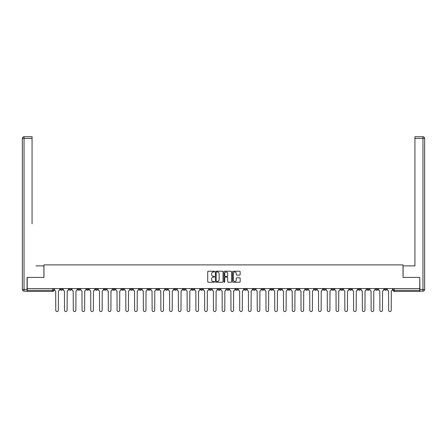 <?xml version="1.0" encoding="UTF-8"?>
<svg xmlns="http://www.w3.org/2000/svg" width="447" height="447" viewBox="0 0 447 447"><rect width="100%" height="100%" fill="white"/><g stroke="black" fill="none" stroke-linecap="round" stroke-linejoin="round"><path stroke-width="0.67" d="M214.515 271.608A0.386 0.386 0 0 0 214.13 271.223L208.274 271.223A0.553 0.553 0 0 0 207.721 271.776L207.721 281.694A0.553 0.553 0 0 0 208.274 282.247L214.13 282.247A0.386 0.386 0 0 0 214.515 281.861A0.386 0.386 0 0 0 214.13 281.476L213.37 281.476A1.766 1.766 0 0 1 211.61 279.71L211.61 278.883A1.766 1.766 0 0 1 213.37 277.123L214.13 277.123A0.386 0.386 0 0 0 214.515 276.738A0.386 0.386 0 0 0 214.13 276.352L213.37 276.352A1.766 1.766 0 0 1 211.61 274.587L211.61 273.76A1.766 1.766 0 0 1 213.37 271.994L214.13 271.994A0.386 0.386 0 0 0 214.515 271.608M349.403 288.583L349.403 289.203L351.649 289.203A1.123 1.123 0 0 1 350.526 290.327A1.123 1.123 0 0 1 349.403 289.203L349.403 288.583M296.842 288.583L296.842 289.203L299.088 289.203A1.123 1.123 0 0 1 297.965 290.327A1.123 1.123 0 0 1 296.842 289.203L296.842 288.583M288.08 288.583L288.08 289.203L290.327 289.203A1.123 1.123 0 0 1 289.203 290.327A1.123 1.123 0 0 1 288.08 289.203L288.08 288.583M235.519 288.583L235.519 289.203L237.765 289.203A1.123 1.123 0 0 1 236.642 290.327A1.123 1.123 0 0 1 235.519 289.203L235.519 288.583M226.758 288.583L226.758 289.203L229.004 289.203A1.123 1.123 0 0 1 227.881 290.327A1.123 1.123 0 0 1 226.758 289.203L226.758 288.583M217.996 288.583L217.996 289.203L220.242 289.203A1.123 1.123 0 0 1 219.119 290.327A1.123 1.123 0 0 1 217.996 289.203L217.996 288.583M200.474 288.583L200.474 289.203L202.72 289.203A1.123 1.123 0 0 1 201.597 290.327A1.123 1.123 0 0 1 200.474 289.203L200.474 288.583M182.957 289.203L182.957 288.583L182.957 289.203A1.123 1.123 0 0 0 184.08 290.327A1.123 1.123 0 0 1 182.957 289.203L185.203 289.203A1.123 1.123 0 0 1 184.08 290.327A1.123 1.123 0 0 0 185.203 289.203L185.203 288.583L185.203 289.203M174.196 289.203L174.196 288.583L174.196 289.203A1.123 1.123 0 0 0 175.319 290.327A1.123 1.123 0 0 1 174.196 289.203L176.442 289.203A1.123 1.123 0 0 1 175.319 290.327M165.435 289.203L165.435 288.583L165.435 289.203A1.123 1.123 0 0 0 166.558 290.327A1.123 1.123 0 0 1 165.435 289.203L167.681 289.203A1.123 1.123 0 0 1 166.558 290.327A1.123 1.123 0 0 0 167.681 289.203L167.681 288.583L167.681 289.203M156.673 288.583L156.673 289.203L158.92 289.203A1.123 1.123 0 0 1 157.797 290.327A1.123 1.123 0 0 1 156.673 289.203L156.673 288.583M147.912 288.583L147.912 289.203L150.158 289.203A1.123 1.123 0 0 1 149.035 290.327A1.123 1.123 0 0 1 147.912 289.203L147.912 288.583M139.157 288.583L139.157 289.203L141.403 289.203A1.123 1.123 0 0 1 140.28 290.327A1.123 1.123 0 0 1 139.157 289.203L139.157 288.583M130.395 289.203L130.395 288.583L130.395 289.203A1.123 1.123 0 0 0 131.519 290.327A1.123 1.123 0 0 1 130.395 289.203L132.642 289.203A1.123 1.123 0 0 1 131.519 290.327M112.873 289.203L112.873 288.583L112.873 289.203A1.123 1.123 0 0 0 113.996 290.327A1.123 1.123 0 0 1 112.873 289.203L115.119 289.203A1.123 1.123 0 0 1 113.996 290.327A1.123 1.123 0 0 0 115.119 289.203L115.119 288.583L115.119 289.203M104.112 289.203L104.112 288.583L104.112 289.203A1.123 1.123 0 0 0 105.235 290.327A1.123 1.123 0 0 1 104.112 289.203L106.358 289.203A1.123 1.123 0 0 1 105.235 290.327A1.123 1.123 0 0 0 106.358 289.203L106.358 288.583L106.358 289.203M95.351 289.203L95.351 288.583L95.351 289.203A1.123 1.123 0 0 0 96.474 290.327A1.123 1.123 0 0 1 95.351 289.203L97.597 289.203A1.123 1.123 0 0 1 96.474 290.327A1.123 1.123 0 0 0 97.597 289.203L97.597 288.583L97.597 289.203M86.589 289.203L86.589 288.583L86.589 289.203A1.123 1.123 0 0 0 87.713 290.327A1.123 1.123 0 0 1 86.589 289.203L88.836 289.203A1.123 1.123 0 0 1 87.713 290.327M77.834 289.203L77.834 288.583L77.834 289.203A1.123 1.123 0 0 0 78.957 290.327A1.123 1.123 0 0 1 77.834 289.203L80.08 289.203A1.123 1.123 0 0 1 78.957 290.327A1.123 1.123 0 0 0 80.08 289.203L80.08 288.583L80.08 289.203M69.073 289.203L69.073 288.583L69.073 289.203A1.123 1.123 0 0 0 70.196 290.327A1.123 1.123 0 0 1 69.073 289.203L71.319 289.203A1.123 1.123 0 0 1 70.196 290.327A1.123 1.123 0 0 0 71.319 289.203L71.319 288.583L71.319 289.203M239.609 275.112A0.553 0.553 0 0 0 240.162 274.559L240.162 271.776A0.553 0.553 0 0 0 239.609 271.223L233.105 271.223A0.553 0.553 0 0 0 232.552 271.776L232.552 281.694A0.553 0.553 0 0 0 233.105 282.247L239.609 282.247A0.553 0.553 0 0 0 240.162 281.694L240.162 278.336A0.553 0.553 0 0 0 239.609 277.783L236.826 277.783A0.553 0.553 0 0 0 236.273 278.336L236.273 280.001A1.475 1.475 0 0 1 234.798 281.476A1.475 1.475 0 0 1 233.323 280.001L233.323 273.469A1.475 1.475 0 0 1 234.798 271.994A1.475 1.475 0 0 1 236.273 273.469L236.273 274.559A0.553 0.553 0 0 0 236.826 275.112L239.609 275.112M28.468 136.737L24.037 136.737L32.067 136.737L28.468 136.737L32.067 136.737L32.067 138.425L24.037 138.425L24.037 289.483L27.066 289.483L27.066 277.408L43.968 277.408L43.968 264.887L403.032 264.887L403.032 277.408L419.767 277.408L419.767 288.583L27.233 288.583L27.233 290.327L53.796 290.327L53.796 288.583L53.796 290.327A1.123 1.123 0 0 1 52.673 291.45L27.233 291.45L27.233 290.327M27.233 277.408L27.233 288.583M223.019 271.776A0.553 0.553 0 0 0 222.466 271.223L215.962 271.223A0.553 0.553 0 0 0 215.409 271.776L215.409 281.694A0.553 0.553 0 0 0 215.962 282.247L222.466 282.247A0.553 0.553 0 0 0 223.019 281.694L223.019 271.776M224.534 271.223L231.038 271.223A0.553 0.553 0 0 1 231.591 271.776L231.591 281.694A0.553 0.553 0 0 1 231.038 282.247L228.255 282.247A0.553 0.553 0 0 1 227.702 281.694L227.702 277.671A0.553 0.553 0 0 0 227.154 277.123L225.305 277.123A0.553 0.553 0 0 0 224.752 277.671L224.752 281.861A0.386 0.386 0 0 1 224.366 282.247A0.386 0.386 0 0 1 223.981 281.861L223.981 271.776A0.553 0.553 0 0 1 224.534 271.223M393.204 288.583L393.204 290.327L419.767 290.327L419.767 291.45L394.327 291.45A1.123 1.123 0 0 1 393.204 290.327M419.767 288.583L419.767 290.327M386.689 288.583L386.689 289.203A1.123 1.123 0 0 1 385.565 290.327A1.123 1.123 0 0 1 384.442 289.203A1.123 1.123 0 0 0 385.565 290.327M384.442 288.583L384.442 289.203L386.689 289.203M377.927 288.583L377.927 289.203A1.123 1.123 0 0 1 376.804 290.327A1.123 1.123 0 0 1 375.681 289.203L377.927 289.203A1.123 1.123 0 0 1 376.804 290.327M375.681 288.583L375.681 289.203M369.166 288.583L369.166 289.203A1.123 1.123 0 0 1 368.043 290.327A1.123 1.123 0 0 1 366.92 289.203A1.123 1.123 0 0 0 368.043 290.327M366.92 288.583L366.92 289.203L369.166 289.203M360.411 288.583L360.411 289.203A1.123 1.123 0 0 1 359.287 290.327A1.123 1.123 0 0 1 358.164 289.203L360.411 289.203M358.164 288.583L358.164 289.203M351.649 288.583L351.649 289.203A1.123 1.123 0 0 1 350.526 290.327M342.888 288.583L342.888 289.203A1.123 1.123 0 0 1 341.765 290.327A1.123 1.123 0 0 1 340.642 289.203L342.888 289.203M340.642 288.583L340.642 289.203M334.127 288.583L334.127 289.203A1.123 1.123 0 0 1 333.004 290.327A1.123 1.123 0 0 1 331.881 289.203L334.127 289.203M331.881 288.583L331.881 289.203M325.366 288.583L325.366 289.203A1.123 1.123 0 0 1 324.243 290.327A1.123 1.123 0 0 1 323.12 289.203A1.123 1.123 0 0 0 324.243 290.327M323.12 288.583L323.12 289.203L325.366 289.203M316.605 288.583L316.605 289.203A1.123 1.123 0 0 1 315.481 290.327A1.123 1.123 0 0 1 314.358 289.203L316.605 289.203M314.358 288.583L314.358 289.203M307.843 288.583L307.843 289.203A1.123 1.123 0 0 1 306.72 290.327A1.123 1.123 0 0 1 305.597 289.203L307.843 289.203M305.597 288.583L305.597 289.203M299.088 288.583L299.088 289.203M290.327 288.583L290.327 289.203L290.327 288.583M281.565 288.583L281.565 289.203A1.123 1.123 0 0 1 280.442 290.327A1.123 1.123 0 0 1 279.319 289.203L281.565 289.203M279.319 288.583L279.319 289.203M272.804 288.583L272.804 289.203A1.123 1.123 0 0 1 271.681 290.327A1.123 1.123 0 0 1 270.558 289.203L272.804 289.203M270.558 288.583L270.558 289.203M264.043 288.583L264.043 289.203A1.123 1.123 0 0 1 262.92 290.327A1.123 1.123 0 0 1 261.797 289.203L264.043 289.203M261.797 288.583L261.797 289.203M255.282 288.583L255.282 289.203A1.123 1.123 0 0 1 254.159 290.327A1.123 1.123 0 0 1 253.036 289.203L255.282 289.203M253.036 288.583L253.036 289.203M246.526 288.583L246.526 289.203A1.123 1.123 0 0 1 245.403 290.327A1.123 1.123 0 0 1 244.28 289.203L246.526 289.203M244.28 288.583L244.28 289.203M237.765 288.583L237.765 289.203A1.123 1.123 0 0 1 236.642 290.327M229.004 288.583L229.004 289.203M220.242 289.203L220.242 288.583L220.242 289.203A1.123 1.123 0 0 1 219.119 290.327M211.481 288.583L211.481 289.203A1.123 1.123 0 0 1 210.358 290.327A1.123 1.123 0 0 1 209.235 289.203A1.123 1.123 0 0 0 210.358 290.327A1.123 1.123 0 0 0 211.481 289.203L209.235 289.203L209.235 288.583M202.72 289.203L202.72 288.583L202.72 289.203A1.123 1.123 0 0 1 201.597 290.327M193.964 288.583L193.964 289.203A1.123 1.123 0 0 1 192.841 290.327A1.123 1.123 0 0 1 191.718 289.203A1.123 1.123 0 0 0 192.841 290.327M191.718 288.583L191.718 289.203L193.964 289.203M176.442 288.583L176.442 289.203L176.442 288.583M158.92 289.203L158.92 288.583L158.92 289.203A1.123 1.123 0 0 1 157.797 290.327M150.158 289.203L150.158 288.583L150.158 289.203A1.123 1.123 0 0 1 149.035 290.327M141.403 289.203L141.403 288.583L141.403 289.203A1.123 1.123 0 0 1 140.28 290.327M132.642 288.583L132.642 289.203L132.642 288.583M123.88 289.203L123.88 288.583L123.88 289.203A1.123 1.123 0 0 1 122.757 290.327A1.123 1.123 0 0 1 121.634 289.203L123.88 289.203A1.123 1.123 0 0 1 122.757 290.327M121.634 288.583L121.634 289.203M88.836 288.583L88.836 289.203L88.836 288.583M62.558 288.583L62.558 289.203A1.123 1.123 0 0 1 61.435 290.327A1.123 1.123 0 0 1 60.311 289.203A1.123 1.123 0 0 0 61.435 290.327A1.123 1.123 0 0 0 62.558 289.203L62.558 288.583M60.311 288.583L60.311 289.203L62.558 289.203M52.673 288.583L52.673 291.45A1.123 1.123 0 0 0 53.796 290.327M216.566 271.994A0.386 0.386 0 0 0 216.18 272.379L216.18 281.09A0.386 0.386 0 0 0 216.566 281.476L217.371 281.476A1.766 1.766 0 0 0 219.131 279.71L219.131 273.76A1.766 1.766 0 0 0 217.371 271.994L216.566 271.994M227.702 273.497A1.475 1.475 0 0 0 226.227 272.022A1.475 1.475 0 0 0 224.752 273.497L224.752 275.799A0.553 0.553 0 0 0 225.305 276.352L227.154 276.352A0.553 0.553 0 0 0 227.702 275.799L227.702 273.497M54.556 289.762L54.556 288.583L54.556 289.762A1.123 1.123 48.4 0 0 55.679 290.885L55.763 310.263A1.291 1.291 48.4 0 0 57.054 311.553A1.291 1.291 48.4 0 0 58.345 310.263L58.428 290.885A1.123 1.123 48.4 0 0 59.552 289.762L59.552 288.583M55.679 290.885L55.763 310.263M58.345 310.263L58.428 290.885M63.318 289.762L63.318 288.583L63.318 289.762A1.123 1.123 48.4 0 0 64.441 290.885L64.524 310.263A1.291 1.291 48.4 0 0 65.815 311.553A1.291 1.291 48.4 0 0 67.106 310.263L67.19 290.885A1.123 1.123 48.4 0 0 68.313 289.762L68.313 288.583M72.073 289.762L72.073 288.583L72.073 289.762A1.123 1.123 48.4 0 0 73.202 290.885L73.286 310.263A1.291 1.291 48.4 0 0 74.576 311.553A1.291 1.291 48.4 0 0 75.867 310.263L75.951 290.885A1.123 1.123 48.4 0 0 77.074 289.762L77.074 288.583M43.912 277.408L43.912 265.898L35.939 265.898M32.067 138.425L32.067 223.779M27.066 289.483L27.066 291.17L24.037 291.17A1.687 1.687 0 0 1 22.35 289.483L22.35 138.425A1.687 1.687 0 0 1 24.037 136.737A1.687 1.687 0 0 0 22.35 138.425A1.687 1.687 0 0 1 24.037 136.737A1.687 1.687 0 0 0 22.35 138.425L24.037 138.425L24.037 136.737M411.061 265.898L414.933 265.898L414.933 136.737L422.963 136.737L414.933 136.737M403.088 277.408L403.088 265.898L414.933 265.898L414.933 223.779M419.934 289.483L422.963 289.483L422.963 138.425L424.65 138.425A1.687 1.687 0 0 0 422.963 136.737A1.687 1.687 0 0 1 424.65 138.425L424.65 289.483A1.687 1.687 0 0 1 422.963 291.17L419.934 291.17L419.767 277.408M64.441 290.885L64.524 310.263M67.106 310.263L67.19 290.885M73.202 290.885L73.286 310.263M75.867 310.263L75.951 290.885M80.834 289.762L80.834 288.583L80.834 289.762A1.123 1.123 48.4 0 0 81.957 290.885L82.041 310.263A1.291 1.291 48.4 0 0 83.338 311.553A1.291 1.291 48.4 0 0 84.628 310.263L84.712 290.885A1.123 1.123 48.4 0 0 85.835 289.762L85.835 288.583M89.596 289.762L89.596 288.583L89.596 289.762A1.123 1.123 48.4 0 0 90.719 290.885L90.802 310.263A1.291 1.291 48.4 0 0 92.093 311.553A1.291 1.291 48.4 0 0 93.389 310.263L93.473 290.885A1.123 1.123 48.4 0 0 94.596 289.762L94.596 288.583M98.357 289.762L98.357 288.583L98.357 289.762A1.123 1.123 48.4 0 0 99.48 290.885L99.564 310.263A1.291 1.291 48.4 0 0 100.854 311.553A1.291 1.291 48.4 0 0 102.145 310.263L102.229 290.885A1.123 1.123 48.4 0 0 103.352 289.762L103.352 288.583M81.957 290.885L82.041 310.263M84.628 310.263L84.712 290.885M90.719 290.885L90.802 310.263M93.389 310.263L93.473 290.885M99.48 290.885L99.564 310.263M102.145 310.263L102.229 290.885M107.118 289.762L107.118 288.583L107.118 289.762A1.123 1.123 48.4 0 0 108.241 290.885L108.325 310.263A1.291 1.291 48.4 0 0 109.616 311.553A1.291 1.291 48.4 0 0 110.906 310.263L110.99 290.885A1.123 1.123 48.4 0 0 112.113 289.762L112.113 288.583M115.879 289.762L115.879 288.583L115.879 289.762A1.123 1.123 48.4 0 0 117.002 290.885L117.086 310.263A1.291 1.291 48.4 0 0 118.377 311.553A1.291 1.291 48.4 0 0 119.667 310.263L119.751 290.885A1.123 1.123 48.4 0 0 120.874 289.762L120.874 288.583M124.64 289.762L124.64 288.583L124.64 289.762A1.123 1.123 48.4 0 0 125.763 290.885L125.847 310.263A1.291 1.291 48.4 0 0 127.138 311.553A1.291 1.291 48.4 0 0 128.429 310.263L128.512 290.885A1.123 1.123 48.4 0 0 129.636 289.762L129.636 288.583M133.396 289.762L133.396 288.583L133.396 289.762A1.123 1.123 48.4 0 0 134.519 290.885L134.603 310.263A1.291 1.291 48.4 0 0 135.899 311.553A1.291 1.291 48.4 0 0 137.19 310.263L137.274 290.885A1.123 1.123 48.4 0 0 138.397 289.762L138.397 288.583M142.157 289.762L142.157 288.583L142.157 289.762A1.123 1.123 48.4 0 0 143.28 290.885L143.364 310.263A1.291 1.291 48.4 0 0 144.655 311.553A1.291 1.291 48.4 0 0 145.951 310.263L146.035 290.885A1.123 1.123 48.4 0 0 147.158 289.762L147.158 288.583M150.918 289.762L150.918 288.583L150.918 289.762A1.123 1.123 48.4 0 0 152.041 290.885L152.125 310.263A1.291 1.291 48.4 0 0 153.416 311.553A1.291 1.291 48.4 0 0 154.707 310.263L154.796 290.885A1.123 1.123 48.4 0 0 155.919 289.762L155.919 288.583M159.68 289.762L159.68 288.583L159.68 289.762A1.123 1.123 48.4 0 0 160.803 290.885L160.886 310.263A1.291 1.291 48.4 0 0 162.177 311.553A1.291 1.291 48.4 0 0 163.468 310.263L163.552 290.885A1.123 1.123 48.4 0 0 164.675 289.762L164.675 288.583M168.441 289.762L168.441 288.583L168.441 289.762A1.123 1.123 48.4 0 0 169.564 290.885L169.648 310.263A1.291 1.291 48.4 0 0 170.938 311.553A1.291 1.291 48.4 0 0 172.229 310.263L172.313 290.885A1.123 1.123 48.4 0 0 173.436 289.762L173.436 288.583M177.202 289.762L177.202 288.583L177.202 289.762A1.123 1.123 48.4 0 0 178.325 290.885L178.409 310.263A1.291 1.291 48.4 0 0 179.7 311.553A1.291 1.291 48.4 0 0 180.99 310.263L181.074 290.885A1.123 1.123 48.4 0 0 182.197 289.762L182.197 288.583M185.958 289.762L185.958 288.583L185.958 289.762A1.123 1.123 48.4 0 0 187.081 290.885L187.164 310.263A1.291 1.291 48.4 0 0 188.461 311.553A1.291 1.291 48.4 0 0 189.751 310.263L189.835 290.885A1.123 1.123 48.4 0 0 190.958 289.762L190.958 288.583M194.719 289.762L194.719 288.583L194.719 289.762A1.123 1.123 48.4 0 0 195.842 290.885L195.926 310.263A1.291 1.291 48.4 0 0 197.216 311.553A1.291 1.291 48.4 0 0 198.513 310.263L198.597 290.885A1.123 1.123 48.4 0 0 199.72 289.762L199.72 288.583M203.48 289.762L203.48 288.583L203.48 289.762A1.123 1.123 48.4 0 0 204.603 290.885L204.687 310.263A1.291 1.291 48.4 0 0 205.978 311.553A1.291 1.291 48.4 0 0 207.268 310.263L207.358 290.885A1.123 1.123 48.4 0 0 208.481 289.762L208.481 288.583M212.241 289.762L212.241 288.583L212.241 289.762A1.123 1.123 48.4 0 0 213.364 290.885L213.448 310.263A1.291 1.291 48.4 0 0 214.739 311.553A1.291 1.291 48.4 0 0 216.03 310.263L216.113 290.885A1.123 1.123 48.4 0 0 217.236 289.762L217.236 288.583M221.002 289.762L221.002 288.583L221.002 289.762A1.123 1.123 48.4 0 0 222.125 290.885L222.209 310.263A1.291 1.291 48.4 0 0 223.5 311.553A1.291 1.291 48.4 0 0 224.791 310.263L224.875 290.885A1.123 1.123 48.4 0 0 225.998 289.762L225.998 288.583M229.764 289.762L229.764 288.583L229.764 289.762A1.123 1.123 48.4 0 0 230.887 290.885L230.97 310.263A1.291 1.291 48.4 0 0 232.261 311.553A1.291 1.291 48.4 0 0 233.552 310.263L233.636 290.885A1.123 1.123 48.4 0 0 234.759 289.762L234.759 288.583M238.519 289.762L238.519 288.583L238.519 289.762A1.123 1.123 48.4 0 0 239.642 290.885L239.732 310.263A1.291 1.291 48.4 0 0 241.022 311.553A1.291 1.291 48.4 0 0 242.313 310.263L242.397 290.885A1.123 1.123 48.4 0 0 243.52 289.762L243.52 288.583M110.906 310.263L110.99 290.885M108.241 290.885L108.325 310.263M119.667 310.263L119.751 290.885M117.002 290.885L117.086 310.263M128.429 310.263L128.512 290.885M125.763 290.885L125.847 310.263M137.19 310.263L137.274 290.885M134.519 290.885L134.603 310.263M145.951 310.263L146.035 290.885M143.28 290.885L143.364 310.263M154.707 310.263L154.796 290.885M152.041 290.885L152.125 310.263M163.468 310.263L163.552 290.885M160.803 290.885L160.886 310.263M172.229 310.263L172.313 290.885M169.564 290.885L169.648 310.263M180.99 310.263L181.074 290.885M178.325 290.885L178.409 310.263M189.751 310.263L189.835 290.885M187.081 290.885L187.164 310.263M198.513 310.263L198.597 290.885M195.842 290.885L195.926 310.263M207.268 310.263L207.358 290.885M204.603 290.885L204.687 310.263M216.03 310.263L216.113 290.885M213.364 290.885L213.448 310.263M224.791 310.263L224.875 290.885M222.125 290.885L222.209 310.263M233.552 310.263L233.636 290.885M230.887 290.885L230.97 310.263M242.313 310.263L242.397 290.885M239.642 290.885L239.732 310.263M247.28 289.762L247.28 288.583L247.28 289.762A1.123 1.123 48.4 0 0 248.403 290.885L248.487 310.263A1.291 1.291 48.4 0 0 249.784 311.553A1.291 1.291 48.4 0 0 251.074 310.263L251.158 290.885A1.123 1.123 48.4 0 0 252.281 289.762L252.281 288.583M256.042 289.762L256.042 288.583L256.042 289.762A1.123 1.123 48.4 0 0 257.165 290.885L257.248 310.263A1.291 1.291 48.4 0 0 258.539 311.553A1.291 1.291 48.4 0 0 259.836 310.263L259.919 290.885A1.123 1.123 48.4 0 0 261.042 289.762L261.042 288.583M264.803 289.762L264.803 288.583L264.803 289.762A1.123 1.123 48.4 0 0 265.926 290.885L266.01 310.263A1.291 1.291 48.4 0 0 267.3 311.553A1.291 1.291 48.4 0 0 268.591 310.263L268.675 290.885A1.123 1.123 48.4 0 0 269.798 289.762L269.798 288.583M273.564 289.762L273.564 288.583L273.564 289.762A1.123 1.123 48.4 0 0 274.687 290.885L274.771 310.263A1.291 1.291 48.4 0 0 276.062 311.553A1.291 1.291 48.4 0 0 277.352 310.263L277.436 290.885A1.123 1.123 48.4 0 0 278.559 289.762L278.559 288.583M248.403 290.885L248.487 310.263M251.074 310.263L251.158 290.885M257.165 290.885L257.248 310.263M259.836 310.263L259.919 290.885M265.926 290.885L266.01 310.263M268.591 310.263L268.675 290.885M274.687 290.885L274.771 310.263M277.352 310.263L277.436 290.885M282.325 289.762L282.325 288.583L282.325 289.762A1.123 1.123 48.4 0 0 283.448 290.885L283.532 310.263A1.291 1.291 48.4 0 0 284.823 311.553A1.291 1.291 48.4 0 0 286.114 310.263L286.197 290.885A1.123 1.123 48.4 0 0 287.32 289.762L287.32 288.583M283.448 290.885L283.532 310.263M286.114 310.263L286.197 290.885M291.081 289.762L291.081 288.583L291.081 289.762A1.123 1.123 48.4 0 0 292.204 290.885L292.293 310.263A1.291 1.291 48.4 0 0 293.584 311.553A1.291 1.291 48.4 0 0 294.875 310.263L294.959 290.885A1.123 1.123 48.4 0 0 296.082 289.762L296.082 288.583M292.204 290.885L292.293 310.263M294.875 310.263L294.959 290.885M299.842 289.762L299.842 288.583L299.842 289.762A1.123 1.123 48.4 0 0 300.965 290.885L301.049 310.263A1.291 1.291 48.4 0 0 302.345 311.553A1.291 1.291 48.4 0 0 303.636 310.263L303.72 290.885A1.123 1.123 48.4 0 0 304.843 289.762L304.843 288.583M300.965 290.885L301.049 310.263M303.636 310.263L303.72 290.885M308.603 289.762L308.603 288.583L308.603 289.762A1.123 1.123 48.4 0 0 309.726 290.885L309.81 310.263A1.291 1.291 48.4 0 0 311.101 311.553A1.291 1.291 48.4 0 0 312.397 310.263L312.481 290.885A1.123 1.123 48.4 0 0 313.604 289.762L313.604 288.583M309.726 290.885L309.81 310.263M312.397 310.263L312.481 290.885M317.364 289.762L317.364 288.583L317.364 289.762A1.123 1.123 48.4 0 0 318.487 290.885L318.571 310.263A1.291 1.291 48.4 0 0 319.862 311.553A1.291 1.291 48.4 0 0 321.153 310.263L321.237 290.885A1.123 1.123 48.4 0 0 322.36 289.762L322.36 288.583M318.487 290.885L318.571 310.263M321.153 310.263L321.237 290.885M326.126 289.762L326.126 288.583L326.126 289.762A1.123 1.123 48.4 0 0 327.249 290.885L327.333 310.263A1.291 1.291 48.4 0 0 328.623 311.553A1.291 1.291 48.4 0 0 329.914 310.263L329.998 290.885A1.123 1.123 48.4 0 0 331.121 289.762L331.121 288.583M327.249 290.885L327.333 310.263M329.914 310.263L329.998 290.885M334.887 289.762L334.887 288.583L334.887 289.762A1.123 1.123 48.4 0 0 336.01 290.885L336.094 310.263A1.291 1.291 48.4 0 0 337.384 311.553A1.291 1.291 48.4 0 0 338.675 310.263L338.759 290.885A1.123 1.123 48.4 0 0 339.882 289.762L339.882 288.583M336.01 290.885L336.094 310.263M338.675 310.263L338.759 290.885M343.648 289.762L343.648 288.583L343.648 289.762A1.123 1.123 48.4 0 0 344.771 290.885L344.855 310.263A1.291 1.291 48.4 0 0 346.146 311.553A1.291 1.291 48.4 0 0 347.436 310.263L347.52 290.885A1.123 1.123 48.4 0 0 348.643 289.762L348.643 288.583M344.771 290.885L344.855 310.263M347.436 310.263L347.52 290.885M352.404 289.762L352.404 288.583L352.404 289.762A1.123 1.123 48.4 0 0 353.527 290.885L353.611 310.263A1.291 1.291 48.4 0 0 354.907 311.553A1.291 1.291 48.4 0 0 356.198 310.263L356.281 290.885A1.123 1.123 48.4 0 0 357.404 289.762L357.404 288.583M353.527 290.885L353.611 310.263M356.198 310.263L356.281 290.885M361.165 289.762L361.165 288.583L361.165 289.762A1.123 1.123 48.4 0 0 362.288 290.885L362.372 310.263A1.291 1.291 48.4 0 0 363.662 311.553A1.291 1.291 48.4 0 0 364.959 310.263L365.043 290.885A1.123 1.123 48.4 0 0 366.166 289.762L366.166 288.583M362.288 290.885L362.372 310.263M364.959 310.263L365.043 290.885M369.926 289.762L369.926 288.583L369.926 289.762A1.123 1.123 48.4 0 0 371.049 290.885L371.133 310.263A1.291 1.291 48.4 0 0 372.424 311.553A1.291 1.291 48.4 0 0 373.714 310.263L373.798 290.885A1.123 1.123 48.4 0 0 374.927 289.762L374.927 288.583M371.049 290.885L371.133 310.263M373.714 310.263L373.798 290.885M378.687 289.762L378.687 288.583L378.687 289.762A1.123 1.123 48.4 0 0 379.81 290.885L379.894 310.263A1.291 1.291 48.4 0 0 381.185 311.553A1.291 1.291 48.4 0 0 382.476 310.263L382.559 290.885A1.123 1.123 48.4 0 0 383.682 289.762L383.682 288.583M379.81 290.885L379.894 310.263M382.476 310.263L382.559 290.885M387.448 289.762L387.448 288.583L387.448 289.762A1.123 1.123 48.4 0 0 388.572 290.885L388.655 310.263A1.291 1.291 48.4 0 0 389.946 311.553A1.291 1.291 48.4 0 0 391.237 310.263L391.321 290.885A1.123 1.123 48.4 0 0 392.444 289.762L392.444 288.583M388.572 290.885L388.655 310.263M391.237 310.263L391.321 290.885M394.327 288.583L394.327 291.45M24.037 291.17L24.037 289.483L22.35 289.483M422.963 136.737L422.963 138.425L414.933 138.425M424.65 289.483L422.963 289.483L422.963 291.17"/></g></svg>
